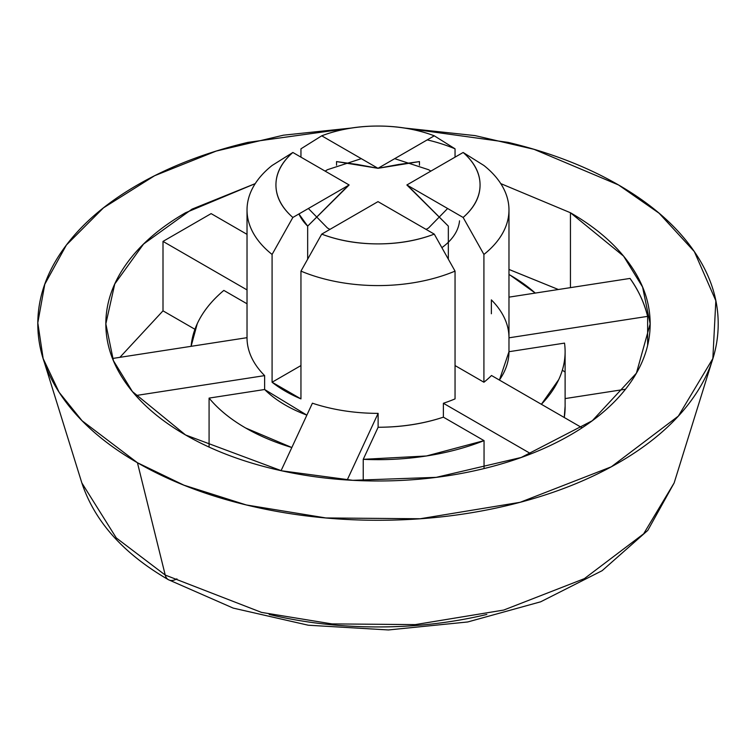 <?xml version="1.0" encoding="UTF-8"?>
<svg xmlns="http://www.w3.org/2000/svg" width="756" height="756" viewBox="0 0 756 756"><rect width="100%" height="100%" fill="white"/><g stroke="black" fill="none" stroke-linecap="round" stroke-linejoin="round"><path stroke-width="1.13" d="M404.63 128.029L508.193 142.393C549.867 152.362 586.656 166.556 618.559 184.974L659.119 213.239L694.329 251.578L715.837 300.727L712.842 358.58L674.154 482.933L643.649 533.812L584.36 578.652L503.732 610.054L415.261 624.607L331.922 623.898L261.538 612.407L165.233 575.061A17.01 9.819 120 0 0 168.437 579.71A17.01 9.819 -60 0 1 165.233 575.061L261.538 612.407L331.922 623.898L415.261 624.607L503.732 610.054L584.36 578.652L643.649 533.812L674.154 482.933L647.816 530.362L602.126 570.695L540.663 601.804L467.709 621.971L388.367 629.956L308.287 625.221L233.207 608.107L168.399 579.691C123.493 553.713 94.642 521.46 81.846 482.933L116.282 537.932L165.233 575.061L137.441 462.738L165.233 575.061L116.282 537.932L81.846 482.933L43.158 358.58L37.8 322.831L44.784 284.265L66.424 245.001L103.487 207.843L154.602 175.723L216.225 151.068L283.462 135.182L351.228 128.057M508.977 274.485A187.11 108.023 180 0 1 510.309 275.25L535.267 293.082A187.11 108.023 180 0 0 510.309 275.25L508.977 274.485M307.664 259.138L307.664 226.129L298.932 213.948A81.648 47.137 180 0 0 307.664 226.129L307.664 259.138M336.533 165.205L336.533 161.586L378 168.304L434.275 135.815L455.046 148.819L455.046 157.154L455.046 148.819A130.977 75.619 0 0 0 427.216 139.888A130.977 75.619 180 0 1 455.046 148.819L434.275 135.815L378 168.304L321.725 135.815C338.792 129.304 357.55 126.044 378 126.044C398.45 126.044 417.208 129.304 434.275 135.815A102.06 58.921 180 0 0 321.725 135.815L300.954 148.819L321.725 135.815L378 168.304L419.467 161.586L419.467 165.205M712.842 358.58L678.349 416.102L611.32 466.802L520.156 502.296L420.128 518.758L325.912 517.954L246.324 504.961L183.954 485.182L137.441 462.738C105.547 444.32 80.958 423.086 63.693 399.017C46.428 374.957 37.8 349.905 37.8 323.861C37.8 297.807 46.428 272.755 63.693 248.696C80.958 224.626 105.547 203.392 137.441 184.974C169.344 166.556 206.133 152.362 247.807 142.393L351.37 128.029M570.449 212.748L570.449 287.639L570.449 212.748L623.587 256.142L642.581 287.025L650.16 323.861L636.42 373.162L592.298 420.723L521.224 457.465L436.212 477.348L352.787 480.315L281.525 470.78L185.551 434.965L132.413 391.57L113.419 360.688L105.84 323.861L114.761 283.954L143.536 244.075L192.005 209.147L255.235 183.623L185.551 212.748C160.036 227.48 140.37 244.471 126.554 263.731C112.748 282.98 105.84 303.024 105.84 323.861C105.84 344.698 112.748 364.742 126.554 383.991C140.37 403.241 160.036 420.232 185.551 434.965C211.075 449.697 240.502 461.056 273.852 469.022C307.191 476.998 341.91 480.986 378 480.986C414.09 480.986 448.809 476.998 482.148 469.022C515.497 461.056 544.925 449.697 570.449 434.965C595.964 420.232 615.63 403.241 629.446 383.991C643.252 364.742 650.16 344.698 650.16 323.861C650.16 303.024 643.252 282.98 629.446 263.731C615.63 244.471 595.964 227.48 570.449 212.748L500.755 183.604L570.449 212.748M508.977 269.429L558.363 289.51L508.977 269.448M163.003 310.839L194.935 329.276L163.003 310.839L163.003 241.4L211.122 213.617L247.023 234.351L211.122 213.617L163.003 241.4L163.003 310.839L119.902 357.342M300.954 157.154L300.954 148.819L300.954 157.154M443.385 403.269L530.948 453.827L443.385 403.269L443.385 417.161L484.048 440.635L484.048 468.569L484.048 440.635L443.385 417.161C423.18 423.88 401.436 427.244 378.123 427.253L363.239 459.327L378.123 427.253L378.123 413.362L347.212 479.975L378.123 413.362A130.977 75.619 180 0 1 312.408 403.194A130.977 75.619 0 0 0 378.123 413.362L378.123 427.253A130.977 75.619 0 0 0 443.385 417.161L443.385 403.269A130.977 75.619 0 0 0 455.046 398.894L455.046 271.12A130.977 75.619 180 0 1 300.954 271.12L300.954 398.894A130.977 75.619 180 0 1 272.084 382.234L272.084 254.451A130.977 75.619 180 0 1 247.495 216.367A130.977 75.619 180 0 1 272.084 165.488A130.977 75.619 0 0 0 272.084 254.451L292.855 217.463L349.13 184.974L292.855 217.463C281.582 207.607 275.94 196.777 275.94 184.974C275.94 173.162 281.582 162.332 292.855 152.476L349.13 184.974L292.855 152.476L272.084 165.488M306.86 415.138L264.638 389.51L209.081 398.1L264.638 389.51L264.638 375.619L135.815 395.549L264.638 375.619A130.977 75.619 180 0 1 247.023 337.677A130.977 75.619 0 0 0 264.638 375.619L264.638 389.51A130.977 75.619 0 0 0 306.87 415.129M499.376 380.051A130.977 75.619 0 0 0 508.977 351.71L508.977 337.819L647.627 316.367L647.627 345.237L647.627 316.367C644.074 302.381 638.206 289.728 630.022 278.425L508.977 297.146L630.022 278.425A272.16 157.135 0 0 1 647.627 316.367L508.977 337.819A130.977 75.619 180 0 0 491.362 299.877L491.362 313.759M483.916 165.488L463.144 152.476C474.418 162.332 480.06 173.162 480.06 184.974C480.06 196.777 474.418 207.607 463.144 217.463L483.916 254.451A130.977 75.619 0 0 0 483.916 165.488A130.977 75.619 180 0 1 508.977 209.365A130.977 75.619 180 0 1 483.916 254.451L483.916 382.234A130.977 75.619 0 0 0 491.495 375.496L582.101 427.801L491.495 375.496M565.11 407.304A187.11 108.023 0 0 1 564.26 417.501L565.11 406.17M565.11 398.582L625.477 389.236L565.11 398.582M541.381 404.299L558.731 379.597C564.288 367.624 566.216 355.462 564.524 343.111L508.977 351.71L564.524 343.111A187.11 108.023 180 0 1 565.11 351.748A187.11 108.023 180 0 1 541.372 404.29M163.003 241.4L247.023 289.907L163.003 241.4M247.023 303.789L223.842 290.408L247.023 303.789M209.081 398.1L209.081 447.061L209.081 398.1A187.11 108.023 180 0 0 291.835 447.524L245.691 428.019C230.514 419.259 218.314 409.289 209.081 398.1M247.023 337.677L112.531 358.476L247.023 337.677M363.239 459.327L363.239 480.759L363.239 459.327A187.11 108.023 180 0 0 484.048 440.635L426.431 455.981L363.239 459.327M312.408 403.194L281.081 470.686L312.408 403.194M455.046 365.564L483.916 382.234L455.046 365.564M300.954 271.12A130.977 75.619 0 0 0 455.046 271.12L434.275 234.124L378 201.635L321.725 234.124L378 201.635L434.275 234.124C417.208 240.635 398.45 243.895 378 243.895C357.55 243.895 338.792 240.635 321.725 234.124L300.954 271.12L300.954 398.894L272.084 382.234L300.954 365.564L272.084 382.234L272.084 254.451L292.855 217.463A102.06 58.921 180 0 1 292.855 152.476M269.164 614.439C304.006 622.774 340.285 626.941 378 626.941C415.715 626.941 451.993 622.774 486.836 614.439M434.275 234.124A102.06 58.921 180 0 1 321.725 234.124M463.144 152.476L406.87 184.974L463.144 152.476A102.06 58.921 180 0 1 463.144 217.463L406.87 184.974L448.336 226.129L448.336 259.138L448.336 226.129L411.103 188.858M404.772 128.057L475.07 135.607L534.038 149.329L618.559 184.974C650.453 203.392 675.042 224.626 692.307 248.696C709.572 272.755 718.2 297.807 718.2 323.861C718.2 349.905 709.572 374.957 692.307 399.017C675.042 423.086 650.453 444.32 618.559 462.738C586.656 481.156 549.867 495.35 508.193 505.32C466.509 515.29 423.114 520.27 378 520.27C332.886 520.27 289.491 515.29 247.807 505.32C206.133 495.35 169.344 481.156 137.441 462.738L82.092 420.761L59.129 392.307L43.158 358.58M455.046 398.894L455.046 271.12M483.916 382.234L483.916 254.451L463.144 217.463L406.87 184.974M344.916 188.839L307.664 226.129L349.13 184.974M562.351 370.156L564.524 371.716M336.533 161.586L357.134 164.43L378 168.304L398.856 164.439L419.467 161.586M499.414 380.07L508.977 351.71M191.117 346.324A187.11 108.023 180 0 1 223.842 290.408C211.68 300.614 202.816 311.708 197.269 323.672L191.098 346.324M176.904 578.85A17.01 9.819 -60 0 1 168.437 579.71M441.891 247.656A81.648 47.137 0 0 0 459.535 220.828M329.937 229.389L327.48 228.029L308.382 208.505M325.127 171.111L327.48 169.694L361.302 158.666M394.698 158.666L428.52 169.694L430.873 171.111M447.618 208.505L428.52 228.029L426.063 229.389M247.023 209.97L247.023 337.743M508.977 337.743L508.977 209.97M565.11 407.191L565.11 352.863"/></g></svg>
